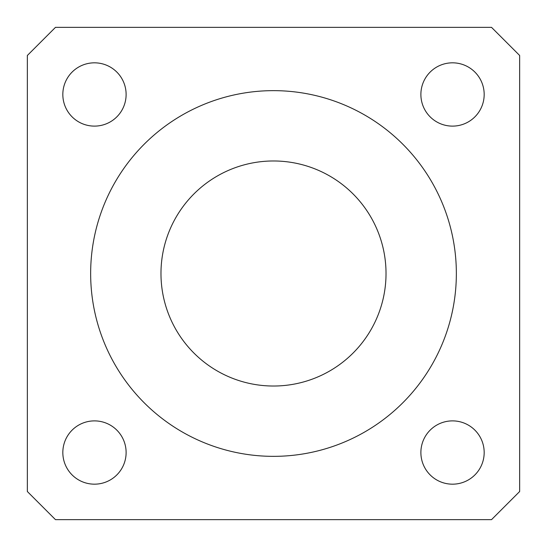 <?xml version="1.0" encoding="UTF-8"?>
<svg xmlns="http://www.w3.org/2000/svg" width="547" height="547" viewBox="0 0 547 547"><rect width="100%" height="100%" fill="white"/><g stroke="black" fill="none" stroke-linecap="round" stroke-linejoin="round"><path stroke-width="0.82" d="M484.177 452.526A31.651 31.651 0 0 1 436.704 479.938A31.651 31.651 0 0 1 436.704 425.122A31.651 31.651 0 0 1 484.177 452.526M126.118 452.526A31.651 31.651 0 0 1 78.652 479.938A31.651 31.651 0 0 1 78.652 425.122A31.651 31.651 0 0 1 126.118 452.526M126.118 94.474A31.651 31.651 0 0 1 78.652 121.878A31.651 31.651 0 0 1 78.652 67.062A31.651 31.651 0 0 1 126.118 94.474M484.177 94.474A31.651 31.651 0 0 1 436.704 121.878A31.651 31.651 0 0 1 436.704 67.062A31.651 31.651 0 0 1 484.177 94.474M519.65 491.521L491.521 519.65L55.479 519.65L27.35 491.521L27.35 55.479L55.479 27.35L491.521 27.35L519.65 55.479L519.65 491.521M386.025 273.5A112.525 112.525 0 0 1 217.234 370.948A112.525 112.525 0 0 1 217.234 176.052A112.525 112.525 0 0 1 386.025 273.5M456.355 273.5A182.855 182.855 0 0 1 182.076 431.856A182.855 182.855 0 0 1 182.076 115.144A182.855 182.855 0 0 1 456.355 273.5"/></g></svg>
